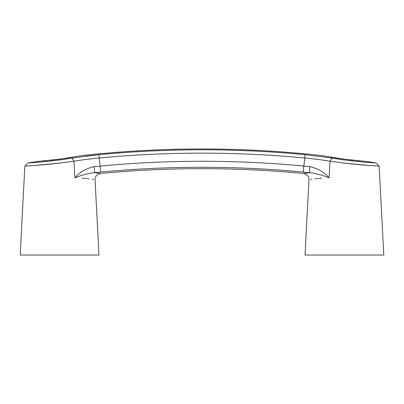 <?xml version="1.0" encoding="UTF-8"?>
<svg xmlns="http://www.w3.org/2000/svg" width="404" height="404" viewBox="0 0 404 404"><rect width="100%" height="100%" fill="white"/><g stroke="black" fill="none" stroke-linecap="round" stroke-linejoin="round"><path stroke-width="0.61" d="M344.41 163.115L367.963 165.372L379.134 166.064C379.134 166.054 363.656 165.403 344.41 163.115L330.048 161.206C322.508 159.954 314.105 158.893 304.838 158.02L303.833 166.089L309.696 166.605C317.544 168.266 324.003 172.013 329.063 177.836C302.692 180.078 302.692 180.078 329.063 177.836C322.751 175.225 316.287 173.498 309.676 172.649L303.268 172.069A1072.499 1072.499 0 0 0 100.732 172.069L94.324 172.649L100.515 173.488A1071.105 1071.105 0 0 1 303.485 173.488C307.247 174.382 309.075 176.498 308.959 179.841L305.02 255.025L383.8 255.025L379.139 166.064L376.033 162.948L367.135 161.549M309.696 166.605A6.06 0.586 -85 0 0 309.676 172.649L303.485 173.488M329.063 177.836L330.048 161.206L331.962 158.085C351.096 161.474 376.977 163.12 376.033 162.948C376.998 163.12 351.137 161.479 331.962 158.085L305.156 154.692L304.838 158.02A1086.634 1086.634 0 0 0 99.162 158.02L100.167 166.089A1078.503 1078.503 0 0 1 303.833 166.089L303.268 172.069M321.685 178.113L318.17 178.437M317.423 178.518L314.767 178.861M311.974 179.29L310.489 179.553M348.723 159.716L367.135 161.549L344.41 159.171L321.685 155.56L342.451 158.908M340.41 158.626L331.356 157.247M59.59 163.115C40.466 165.423 24.225 166.074 24.876 166.074L36.416 165.342L59.59 163.105L73.952 161.206L72.038 158.085C52.863 161.479 27.002 163.12 27.967 162.948C27.023 163.12 52.904 161.474 72.038 158.085L98.844 154.692A1089.972 1089.972 0 0 1 305.156 154.692M36.865 161.549L27.967 162.948L24.861 166.064L20.2 255.025L98.98 255.025L95.041 179.841C94.925 176.498 96.753 174.382 100.515 173.488M59.59 159.171L82.315 155.56L59.59 159.171L36.865 161.549L61.549 158.908M43.763 160.959L46.793 160.661M50.924 160.221L55.136 159.737M55.277 159.716L59.383 159.201M63.59 158.626L72.644 157.247M98.828 154.697L85.552 156.146M33.502 162.6L31.81 162.716M360.237 160.959L357.045 160.646M353.076 160.221L348.864 159.737M82.315 178.113L85.83 178.437M86.577 178.518L89.163 178.851M92.026 179.29L93.511 179.553M74.937 177.836C79.997 172.013 86.456 168.266 94.304 166.605A6.06 0.586 -95 0 1 94.324 172.649C87.713 173.498 81.249 175.225 74.937 177.836C101.308 180.078 101.308 180.078 74.937 177.836L73.952 161.206C81.492 159.954 89.895 158.893 99.162 158.02L98.844 154.692M94.304 166.605L100.167 166.089L100.732 172.069M82.315 155.56C162.105 146.783 241.895 146.783 321.685 155.56"/></g></svg>
